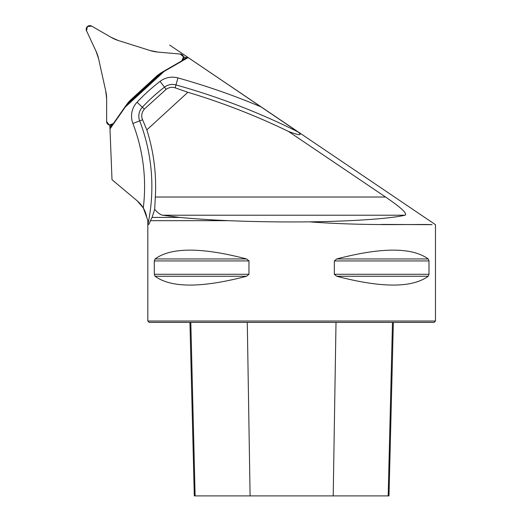 <?xml version="1.0" encoding="UTF-8"?>
<svg xmlns="http://www.w3.org/2000/svg" width="522" height="522" viewBox="0 0 522 522"><rect width="100%" height="100%" fill="white"/><g stroke="black" fill="none" stroke-linecap="round" stroke-linejoin="round"><path stroke-width="0.78" d="M118.422 40.553L150.075 50.53A36.527 36.527 0 0 0 157.872 52.083L180.286 54.04A3.654 3.654 0 0 1 181.793 60.846L162.309 72.095A36.527 36.527 0 0 0 155.895 76.793L131.427 99.219A36.527 36.527 0 0 0 126.187 105.196L113.281 123.623A3.654 3.654 0 0 1 106.638 121.528L106.638 99.03A36.527 36.527 0 0 0 105.77 91.128L98.586 58.725A36.527 36.527 0 0 0 96.028 51.195L86.528 30.805A3.654 3.654 0 0 1 91.663 26.1L111.14 37.349A36.527 36.527 0 0 0 118.422 40.553M109.822 125.15L109.979 128.927L125.3 107.036L164.221 71.37L188.142 57.564L297.918 131.851C302.74 135.798 299.556 135.635 288.359 131.361L385.536 197.016C394.188 202.908 408.609 213.113 405.065 215.214C390.136 218.705 351.743 221.308 309.468 221.85C368.167 226.228 419.877 223.866 432.02 224.669L381.569 224.408M112.015 179.698L137.351 200.957L112.015 179.698L109.979 128.927M184.905 57.166L183.561 57.048L186.171 57.772M429.828 224.662L394.704 224.499M183.111 59.541L186.915 57.342L188.142 57.564M152.059 217.433L150.48 220.669L228.571 220.669C210.014 219.86 193.799 218.783 179.92 217.433L152.059 217.433L154.662 209.315L155.341 197.016A186.987 186.987 0 0 0 146.839 129.887L142.597 119.753C140.992 116.191 141.579 112.628 144.353 109.072L166.146 89.334C169.154 87.311 172.162 86.815 175.164 87.846L187.874 92.29A680.538 680.538 0 0 1 288.359 131.361M146.78 217.433L143.282 207.939L137.351 200.957C142.447 205.329 145.586 210.823 146.76 217.433L147.889 220.669L146.76 217.433M179.92 217.433L162.59 215.214C160.169 214.646 157.527 212.682 154.662 209.315M228.571 220.669C254.234 221.746 281.201 222.137 309.468 221.85M147.889 220.669L148 224.003C148.398 225.295 149.227 224.186 150.48 220.669M435.472 224.682L435.472 321.023L147.824 321.023L147.824 220.669M154.303 260.935L155.067 258.958C171.17 247.2 201.675 247.2 246.586 258.958L248.961 260.935L248.961 274.278L246.586 276.255C201.675 288.013 171.17 288.013 155.067 276.255L154.303 274.278L154.303 260.935L248.961 260.935M428.993 274.278L428.236 276.255C412.126 288.013 381.621 288.013 336.71 276.255L334.334 274.278L334.334 260.935L336.71 258.958C381.621 247.2 412.126 247.2 428.236 258.958L428.993 260.935L428.993 274.278L334.334 274.278M435.472 321.023L434.108 322.394L149.194 322.394L147.824 321.023M189.943 322.394L194.301 495.9L388.994 495.9L393.353 322.394M187.874 92.29L146.839 129.887M126.304 105.026L162.133 72.193M109.92 127.596L111.865 124.823M155.895 76.793L131.427 99.219L126.187 105.196L113.281 123.623L109.189 125.012L106.638 121.528L106.638 99.03L105.77 91.128L98.586 58.725L96.028 51.195L86.528 30.805L87.37 26.57L91.663 26.1L111.14 37.349L118.422 40.553L150.075 50.53L157.872 52.083L180.286 54.04L183.529 56.891L181.793 60.846L162.309 72.095L155.895 76.793M250.097 495.9L247.284 322.394M195.117 495.9L190.811 322.394M388.179 495.9L392.485 322.394M333.206 495.9L336.011 322.394M155.067 276.255L246.586 276.255M154.303 274.278L248.961 274.278M155.067 258.958L246.586 258.958M336.71 258.958L428.236 258.958M334.334 260.935L428.993 260.935M336.71 276.255L428.236 276.255M148 224.003A183.222 183.222 0 0 0 139.687 120.869L132.895 123.479A175.94 175.94 0 0 1 143.282 207.939M261.313 107.003A691.585 691.585 0 0 0 177.93 77.915A20.391 20.391 0 0 0 160.052 81.38A189.329 189.329 0 0 0 137.038 102.234A20.391 20.391 0 0 0 132.895 123.479M175.164 87.846L175.979 84.929A684.303 684.303 0 0 1 297.918 131.851M144.353 109.072L142.356 107.206A182.054 182.054 0 0 1 164.476 87.154A13.115 13.115 0 0 1 175.979 84.929L177.93 77.915M160.052 81.38L166.146 89.334M137.038 102.234L142.356 107.206A13.115 13.115 0 0 0 139.687 120.869L142.597 119.753M162.59 215.214L405.065 215.214M385.536 197.016L155.341 197.016M435.446 224.656L169.624 45.049"/></g></svg>
